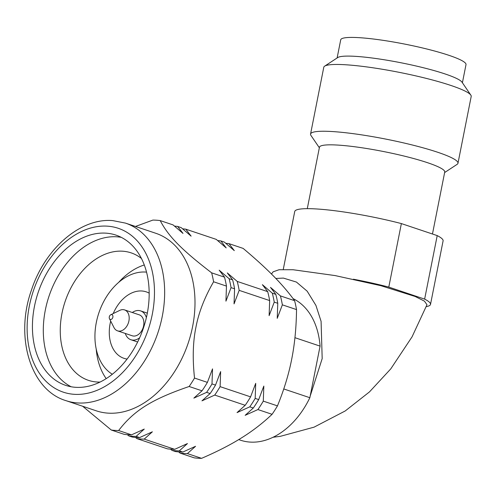 <?xml version="1.0" encoding="UTF-8"?>
<svg xmlns="http://www.w3.org/2000/svg" width="496" height="496" viewBox="0 0 496 496"><rect width="100%" height="100%" fill="white"/><g stroke="black" fill="none" stroke-linecap="round" stroke-linejoin="round"><path stroke-width="0.74" d="M125.438 223.101L155.781 233.275A93.626 65.652 108.5 0 1 192.609 326.535A93.626 65.652 108.5 0 1 96.243 410.812L65.9 400.632A93.626 65.652 -71.5 0 0 77.636 402.944A93.626 65.652 -71.5 0 0 162.266 316.361A93.626 65.652 -71.5 0 0 125.438 223.101L112.797 220.608C80.718 217.694 45.08 248.428 31.595 289.689C14.533 336.846 30.504 390.048 65.9 400.632M275.844 278.467L283.365 278.082L296.422 282.063L307.167 291.183L315.927 305.418L321.086 321.327L322.183 358.602L310.18 396.093M273.017 437.267L280.407 436.306L314.073 427.155L345.235 410.948L369.495 391.883L390.78 368.869L412.058 336.846L426.969 304.742L424.452 301.14L415.164 296.478L380.928 285.702L335.104 275.578L293.074 269.737L279.074 269.725L273.141 271.802L271.461 274.003M127.081 359.054A35.049 24.577 108.5 0 1 123.957 358.323A35.049 24.577 108.5 0 1 110.168 323.411A35.049 24.577 108.5 0 1 110.689 321.079M113.206 313.571A35.049 24.577 108.5 0 1 146.246 291.859A35.049 24.577 108.5 0 1 149.178 293.161M112.313 374.238A54.51 38.223 108.5 0 1 96.323 322.474A54.51 38.223 108.5 0 1 146.556 272.143M118.569 282.478A67.22 47.132 108.5 0 1 144.299 264.969M100.037 382.063A67.22 47.132 108.5 0 1 88.412 380.333A67.22 47.132 108.5 0 1 61.969 313.373A67.22 47.132 108.5 0 1 131.155 252.873A67.22 47.132 108.5 0 1 141.472 258.497M71.182 386.768A79.224 55.552 108.5 0 1 45.322 310.081A79.224 55.552 108.5 0 1 121.291 237.348M147.151 314.036A79.224 55.552 -71.5 0 0 115.99 235.123A79.224 55.552 -71.5 0 0 34.447 306.429A79.224 55.552 -71.5 0 0 65.608 385.342A79.224 55.552 -71.5 0 0 147.151 314.036M82.671 406.261L111.296 430.032L124.18 434.347A108.029 75.752 108.5 0 0 131.508 434.843L118.631 430.528A108.029 75.752 108.5 0 1 111.296 430.032M118.631 430.528C134.044 410.428 151.906 399.274 189.137 386.496L202.015 390.817L193.855 398.121L206.615 392.361L210.13 393.539L201.971 400.842L214.731 395.076L245.204 405.3L237.038 412.604L249.798 406.838L253.313 408.016L245.154 415.319L257.914 409.56L272.081 414.309C262.775 423.144 252.588 431.005 241.509 437.894C230.491 444.807 217.174 451.62 201.574 458.341L187.401 453.586L195.567 446.288L182.807 452.048L179.292 450.87L187.451 443.567L174.691 449.326L144.218 439.109L152.384 431.805L139.624 437.565L136.109 436.387L144.268 429.083L131.508 434.843M194.519 378.064C192.448 358.713 192.919 341.763 195.939 327.199C198.704 312.548 204.588 297.408 213.59 281.778L226.467 286.093L225.94 301.153L231.068 287.637L234.583 288.815L234.05 303.874L239.177 290.358L269.65 300.576L269.123 315.63L274.251 302.12L277.766 303.298L277.233 318.351L282.36 304.842L296.527 309.591C296.31 327.651 294.698 344.224 291.679 359.302C288.722 374.399 283.979 389.924 277.462 405.877L263.295 401.128L263.829 386.068L258.701 399.584L255.186 398.406L255.713 383.346L250.585 396.862L220.112 386.644L220.646 371.585L215.518 385.101L211.997 383.923L212.53 368.869L207.402 382.379L194.519 378.064A108.029 75.752 108.5 0 1 189.137 386.496M112.877 317.161A2.523 1.767 108.5 0 1 111.321 319.35A2.523 1.767 108.5 0 1 109.473 318.686A2.523 1.767 108.5 0 1 109.287 316.913A2.523 1.767 108.5 0 1 110.794 314.749A2.523 1.767 108.5 0 1 112.877 317.161M110.794 314.749L119.784 310.366A11.042 7.744 108.5 0 1 124.57 309.913A11.042 7.744 108.5 0 1 128.917 320.912A11.042 7.744 108.5 0 1 117.552 330.851A11.042 7.744 108.5 0 1 113.999 327.602L109.473 318.686M124.57 309.913L139.258 314.836A11.042 7.744 108.5 0 1 143.604 325.841A11.042 7.744 108.5 0 1 132.24 335.78L117.552 330.851M139.612 337.813A15.221 10.67 108.5 0 1 130.907 339.741A15.221 10.67 108.5 0 1 125.277 333.442M283.259 269.458L294.736 211.501A75.621 9.74 11.2 0 1 317.8 209.045A75.621 9.74 11.2 0 1 401.369 223.578L437.212 235.6A75.621 9.74 11.2 0 1 443.095 240.876L430.516 304.395A75.621 9.74 11.2 0 1 426.231 306.64M462.408 82.764L466.004 64.61A63.86 8.227 -168.8 0 0 428.811 49.501A63.86 8.227 -168.8 0 0 360.201 37.733A63.86 8.227 -168.8 0 0 340.721 39.804L337.125 57.958M444.627 172.558L457.107 164.356A75.138 9.678 -168.8 0 0 457.975 163.252L471.2 96.46A75.138 9.678 -168.8 0 0 470.822 95.102L461.981 82.138A63.86 8.227 -168.8 0 0 421.333 67.239A63.86 8.227 -168.8 0 0 356.5 56.414A63.86 8.227 -168.8 0 0 337.764 57.542L324.651 66.16A75.138 9.678 -168.8 0 0 323.783 67.27L310.558 134.063A75.138 9.678 -168.8 0 0 310.936 135.414L319.35 147.752M470.822 95.102A75.138 9.678 -168.8 0 0 422.989 77.574A75.138 9.678 -168.8 0 0 346.698 64.833A75.138 9.678 -168.8 0 0 324.651 66.16M457.975 163.252A75.138 9.678 -168.8 0 0 414.21 145.471A75.138 9.678 -168.8 0 0 333.473 131.62A75.138 9.678 -168.8 0 0 310.558 134.063M432.462 234.007L444.732 172.031A63.86 8.227 -168.8 0 0 407.538 156.922A63.86 8.227 -168.8 0 0 338.929 145.154A63.86 8.227 -168.8 0 0 319.455 147.225L307.284 208.667M353.4 279.217A75.621 9.74 11.2 0 1 388.79 287.097L401.369 223.578M132.296 312.505A15.221 10.67 108.5 0 1 140.585 310.88A15.221 10.67 108.5 0 1 146.37 317.663M225.81 243.319A108.029 75.752 108.5 0 1 228.972 243.648L243.139 248.403C255.378 258.689 265.515 267.921 273.544 276.105C281.635 284.301 288.647 292.485 294.581 300.663L280.414 295.907L270.487 287.382L275.819 294.37L272.304 293.186L262.372 284.667L267.704 291.648L237.231 281.43L227.298 272.905L232.636 279.887L229.121 278.709L219.189 270.184L224.521 277.165L211.643 272.843A108.029 75.752 108.5 0 1 213.59 281.778M217.694 240.597A108.029 75.752 108.5 0 1 220.863 240.932L224.378 242.11L234.304 250.635L228.972 243.648M182.627 228.836A108.029 75.752 108.5 0 1 185.789 229.171L216.262 239.388L226.195 247.913L220.863 240.932M174.511 226.114A108.029 75.752 108.5 0 1 177.673 226.449L181.195 227.627L191.121 236.152L185.789 229.171M135.464 226.467L152.867 220.094A108.029 75.752 108.5 0 1 160.196 220.59L173.079 224.905L183.012 233.43L177.673 226.449M211.643 272.843C181.524 249.674 168.491 236.437 160.196 220.59M106.194 378.603A67.22 47.132 108.5 0 1 96.218 349.122M224.521 277.165A108.029 75.752 108.5 0 1 226.467 286.093M207.402 382.379A108.029 75.752 108.5 0 1 202.015 390.817M229.121 278.709A108.029 75.752 108.5 0 1 231.068 287.637M211.997 383.923A108.029 75.752 108.5 0 1 206.615 392.361M127.342 434.682L128.774 435.891L132.296 437.069A108.029 75.752 108.5 0 0 139.624 437.565M136.109 436.387A108.029 75.752 108.5 0 1 128.774 435.891M232.636 279.887A108.029 75.752 108.5 0 1 234.583 288.815M215.518 385.101A108.029 75.752 108.5 0 1 210.13 393.539M237.231 281.43A108.029 75.752 108.5 0 1 239.177 290.358M220.112 386.644A108.029 75.752 108.5 0 1 214.731 395.076M135.458 437.404L136.89 438.613L167.363 448.83A108.029 75.752 108.5 0 0 174.691 449.326M144.218 439.109A108.029 75.752 108.5 0 1 136.89 438.613M267.704 291.648A108.029 75.752 108.5 0 1 269.65 300.576M250.585 396.862A108.029 75.752 108.5 0 1 245.204 405.3M272.304 293.186A108.029 75.752 108.5 0 1 274.251 302.12M255.186 398.406A108.029 75.752 108.5 0 1 249.798 406.838M170.525 449.165L171.957 450.374L175.479 451.552A108.029 75.752 108.5 0 0 182.807 452.048M179.292 450.87A108.029 75.752 108.5 0 1 171.957 450.374M275.819 294.37A108.029 75.752 108.5 0 1 277.766 303.298M258.701 399.584A108.029 75.752 108.5 0 1 253.313 408.016M280.414 295.907A108.029 75.752 108.5 0 1 282.36 304.842M263.295 401.128A108.029 75.752 108.5 0 1 257.914 409.56M178.641 451.887L180.073 453.096L194.24 457.845A108.029 75.752 108.5 0 0 201.574 458.341M187.401 453.586A108.029 75.752 108.5 0 1 180.073 453.096M294.581 300.663A108.029 75.752 108.5 0 1 296.527 309.591M277.462 405.877A108.029 75.752 108.5 0 1 272.081 414.309M238.731 439.605L240.548 440.212A75.621 53.029 -71.5 0 0 309.857 397.711L283.762 388.957M437.212 235.6L424.638 299.119L388.79 287.097M424.638 299.119A75.621 9.74 11.2 0 1 430.516 304.395M294.934 337.689L320.075 346.121L309.857 397.711M320.075 346.121A75.621 53.029 -71.5 0 0 293.093 298.642M107.446 226.164A86.422 60.599 108.5 0 1 152.272 314.383A86.422 60.599 108.5 0 1 74.152 394.308A86.422 60.599 108.5 0 1 29.326 306.088A86.422 60.599 108.5 0 1 107.446 226.164M130.907 339.741L137.646 341.998M140.585 310.88L147.324 313.137"/></g></svg>
